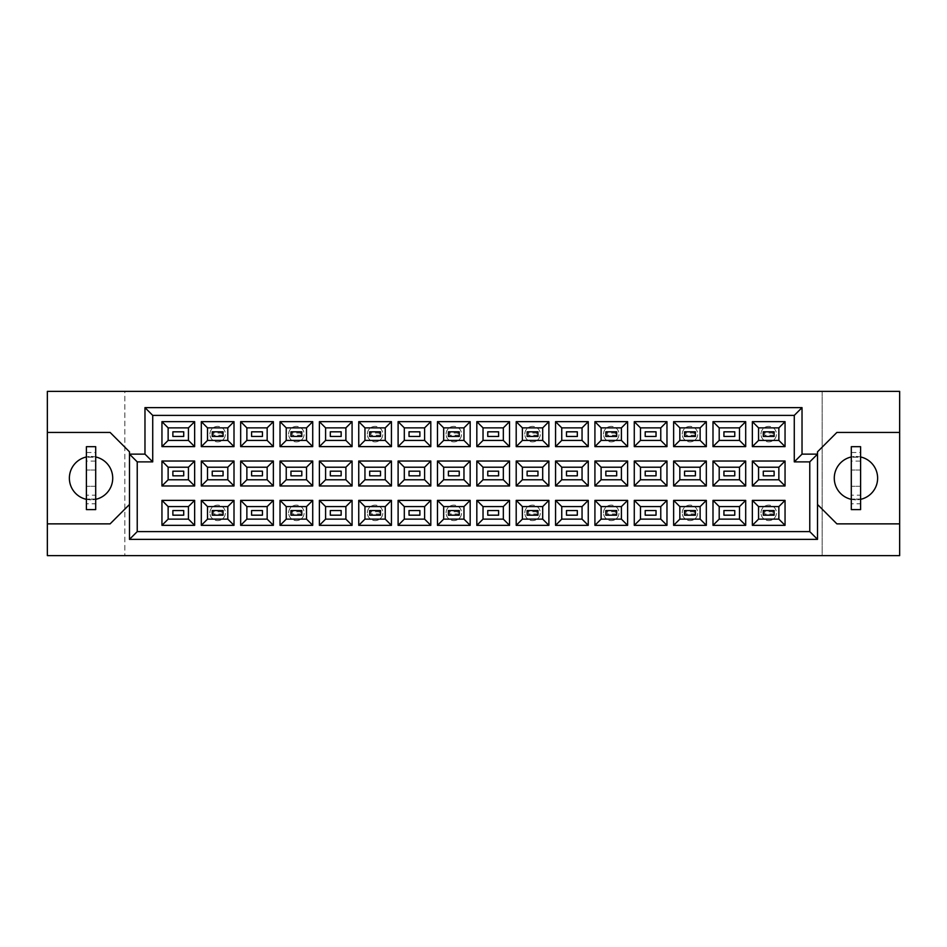 <?xml version="1.0" encoding="UTF-8"?>
<svg xmlns="http://www.w3.org/2000/svg" width="947" height="947" viewBox="0 0 947 947"><rect width="100%" height="100%" fill="white"/><g stroke="black" fill="none" stroke-linecap="round" stroke-linejoin="round"><path stroke-width="0.71" stroke-dasharray="4.74 3.55" d="M851.306 499.341A21.698 21.698 0 0 0 877.644 478.152A21.698 21.698 0 0 0 851.306 456.963M860.598 456.963A21.698 21.698 0 0 0 834.26 478.152A21.698 21.698 0 0 0 860.598 499.341M86.402 499.341A21.698 21.698 0 0 0 112.74 478.152A21.698 21.698 0 0 0 86.402 456.963M95.694 456.963A21.698 21.698 0 0 0 69.356 478.152A21.698 21.698 0 0 0 95.694 499.341M772.894 511.771L774.125 510.54L763.282 510.54L774.125 510.54L774.125 515.18L763.282 515.18L774.125 515.18L774.125 510.54L763.282 510.54L763.282 515.18L763.282 510.54L763.282 515.18L774.125 515.18L774.125 510.54L774.125 515.18L772.894 513.949L764.525 513.949L764.525 511.771L772.894 511.771L772.894 513.949M763.282 475.82L774.125 475.82L774.125 471.18L763.282 471.18L763.282 475.82M772.894 433.051L774.125 431.82L763.282 431.82L774.125 431.82L774.125 436.46L763.282 436.46L774.125 436.46L774.125 431.82L763.282 431.82L763.282 436.46L763.282 431.82L763.282 436.46L774.125 436.46L774.125 431.82L774.125 436.46L772.894 435.229L764.525 435.229L764.525 433.051L772.894 433.051L772.894 435.229M723.922 515.18L734.765 515.18L734.765 510.54L723.922 510.54L723.922 515.18M723.922 475.82L734.765 475.82L734.765 471.18L723.922 471.18L723.922 475.82M723.922 436.46L734.765 436.46L734.765 431.82L723.922 431.82L723.922 436.46M694.163 511.771L695.406 510.54L684.563 510.54L695.406 510.54L695.406 515.18L684.563 515.18L695.406 515.18L695.406 510.54L684.563 510.54L684.563 515.18L684.563 510.54L684.563 515.18L695.406 515.18L695.406 510.54L695.406 515.18L694.163 513.949L685.806 513.949L685.806 511.771L694.163 511.771L694.163 513.949M684.563 475.82L695.406 475.82L695.406 471.18L684.563 471.18L684.563 475.82M694.163 433.051L695.406 431.82L684.563 431.82L695.406 431.82L695.406 436.46L684.563 436.46L695.406 436.46L695.406 431.82L684.563 431.82L684.563 436.46L684.563 431.82L684.563 436.46L695.406 436.46L695.406 431.82L695.406 436.46L694.163 435.229L685.806 435.229L685.806 433.051L694.163 433.051L694.163 435.229M645.203 515.18L656.046 515.18L656.046 510.54L645.203 510.54L645.203 515.18M645.203 475.82L656.046 475.82L656.046 471.18L645.203 471.18L645.203 475.82M645.203 436.46L656.046 436.46L656.046 431.82L645.203 431.82L645.203 436.46M615.443 511.771L616.686 510.54L605.843 510.54L616.686 510.54L616.686 515.18L605.843 515.18L616.686 515.18L616.686 510.54L605.843 510.54L605.843 515.18L605.843 510.54L605.843 515.18L616.686 515.18L616.686 510.54L616.686 515.18L615.443 513.949L607.074 513.949L607.074 511.771L615.443 511.771L615.443 513.949M605.843 475.82L616.686 475.82L616.686 471.18L605.843 471.18L605.843 475.82M615.443 433.051L616.686 431.82L605.843 431.82L616.686 431.82L616.686 436.46L605.843 436.46L616.686 436.46L616.686 431.82L605.843 431.82L605.843 436.46L605.843 431.82L605.843 436.46L616.686 436.46L616.686 431.82L616.686 436.46L615.443 435.229L607.074 435.229L607.074 433.051L615.443 433.051L615.443 435.229M566.484 515.18L577.327 515.18L577.327 510.54L566.484 510.54L566.484 515.18M566.484 475.82L577.327 475.82L577.327 471.18L566.484 471.18L566.484 475.82M566.484 436.46L577.327 436.46L577.327 431.82L566.484 431.82L566.484 436.46M536.724 511.771L537.967 510.54L527.112 510.54L537.967 510.54L537.967 515.18L527.112 515.18L537.967 515.18L537.967 510.54L527.112 510.54L527.112 515.18L527.112 510.54L527.112 515.18L537.967 515.18L537.967 510.54L537.967 515.18L536.724 513.949L528.355 513.949L528.355 511.771L536.724 511.771L536.724 513.949M527.112 475.82L537.967 475.82L537.967 471.18L527.112 471.18L527.112 475.82M536.724 433.051L537.967 431.82L527.112 431.82L537.967 431.82L537.967 436.46L527.112 436.46L537.967 436.46L537.967 431.82L527.112 431.82L527.112 436.46L527.112 431.82L527.112 436.46L537.967 436.46L537.967 431.82L537.967 436.46L536.724 435.229L528.355 435.229L528.355 433.051L536.724 433.051L536.724 435.229M487.752 515.18L498.607 515.18L498.607 510.54L487.752 510.54L487.752 515.18M487.752 475.82L498.607 475.82L498.607 471.18L487.752 471.18L487.752 475.82M487.752 436.46L498.607 436.46L498.607 431.82L487.752 431.82L487.752 436.46M458.005 511.771L459.248 510.54L448.393 510.54L459.248 510.54L459.248 515.18L448.393 515.18L459.248 515.18L459.248 510.54L448.393 510.54L448.393 515.18L448.393 510.54L448.393 515.18L459.248 515.18L459.248 510.54L459.248 515.18L458.005 513.949L449.636 513.949L449.636 511.771L458.005 511.771L458.005 513.949M448.393 475.82L459.248 475.82L459.248 471.18L448.393 471.18L448.393 475.82M458.005 433.051L459.248 431.82L448.393 431.82L459.248 431.82L459.248 436.46L448.393 436.46L459.248 436.46L459.248 431.82L448.393 431.82L448.393 436.46L448.393 431.82L448.393 436.46L459.248 436.46L459.248 431.82L459.248 436.46L458.005 435.229L449.636 435.229L449.636 433.051L458.005 433.051L458.005 435.229M409.033 515.18L419.888 515.18L419.888 510.54L409.033 510.54L409.033 515.18M409.033 475.82L419.888 475.82L419.888 471.18L409.033 471.18L409.033 475.82M409.033 436.46L419.888 436.46L419.888 431.82L409.033 431.82L409.033 436.46M379.285 511.771L380.516 510.54L369.673 510.54L380.516 510.54L380.516 515.18L369.673 515.18L380.516 515.18L380.516 510.54L369.673 510.54L369.673 515.18L369.673 510.54L369.673 515.18L380.516 515.18L380.516 510.54L380.516 515.18L379.285 513.949L370.916 513.949L370.916 511.771L379.285 511.771L379.285 513.949M369.673 475.82L380.516 475.82L380.516 471.18L369.673 471.18L369.673 475.82M379.285 433.051L380.516 431.82L369.673 431.82L380.516 431.82L380.516 436.46L369.673 436.46L380.516 436.46L380.516 431.82L369.673 431.82L369.673 436.46L369.673 431.82L369.673 436.46L380.516 436.46L380.516 431.82L380.516 436.46L379.285 435.229L370.916 435.229L370.916 433.051L379.285 433.051L379.285 435.229M330.314 515.18L341.157 515.18L341.157 510.54L330.314 510.54L330.314 515.18M330.314 475.82L341.157 475.82L341.157 471.18L330.314 471.18L330.314 475.82M330.314 436.46L341.157 436.46L341.157 431.82L330.314 431.82L330.314 436.46M300.566 511.771L301.797 510.54L290.954 510.54L301.797 510.54L301.797 515.18L290.954 515.18L301.797 515.18L301.797 510.54L290.954 510.54L290.954 515.18L290.954 510.54L290.954 515.18L301.797 515.18L301.797 510.54L301.797 515.18L300.566 513.949L292.197 513.949L292.197 511.771L300.566 511.771L300.566 513.949M290.954 475.82L301.797 475.82L301.797 471.18L290.954 471.18L290.954 475.82M300.566 433.051L301.797 431.82L290.954 431.82L301.797 431.82L301.797 436.46L290.954 436.46L301.797 436.46L301.797 431.82L290.954 431.82L290.954 436.46L290.954 431.82L290.954 436.46L301.797 436.46L301.797 431.82L301.797 436.46L300.566 435.229L292.197 435.229L292.197 433.051L300.566 433.051L300.566 435.229M251.594 515.18L262.437 515.18L262.437 510.54L251.594 510.54L251.594 515.18M251.594 475.82L262.437 475.82L262.437 471.18L251.594 471.18L251.594 475.82M251.594 436.46L262.437 436.46L262.437 431.82L251.594 431.82L251.594 436.46M221.835 511.771L223.078 510.54L212.235 510.54L223.078 510.54L223.078 515.18L212.235 515.18L223.078 515.18L223.078 510.54L212.235 510.54L212.235 515.18L212.235 510.54L212.235 515.18L223.078 515.18L223.078 510.54L223.078 515.18L221.835 513.949L213.466 513.949L213.466 511.771L221.835 511.771L221.835 513.949M212.235 475.82L223.078 475.82L223.078 471.18L212.235 471.18L212.235 475.82M221.835 433.051L223.078 431.82L212.235 431.82L223.078 431.82L223.078 436.46L212.235 436.46L223.078 436.46L223.078 431.82L212.235 431.82L212.235 436.46L212.235 431.82L212.235 436.46L223.078 436.46L223.078 431.82L223.078 436.46L221.835 435.229L213.466 435.229L213.466 433.051L221.835 433.051L221.835 435.229M172.875 515.18L183.718 515.18L183.718 510.54L172.875 510.54L172.875 515.18M172.875 475.82L183.718 475.82L183.718 471.18L172.875 471.18L172.875 475.82M172.875 436.46L183.718 436.46L183.718 431.82L172.875 431.82L172.875 436.46M822.174 391.371L822.174 555.629L899.65 555.629L899.65 391.371L822.174 391.371L822.174 555.629L124.826 555.629L124.826 391.371L822.174 391.371M47.35 523.869L110.112 523.869L129.479 504.491L129.479 539.364L817.521 539.364L817.521 504.491L836.888 523.869L899.65 523.869M47.35 555.629L124.826 555.629L124.826 391.371L47.35 391.371L47.35 555.629M129.479 454.134L144.974 454.134L144.974 407.636L802.026 407.636L802.026 454.134L817.521 454.134M899.65 432.436L836.888 432.436L817.521 451.802L817.521 504.491M129.479 504.491L129.479 451.802L110.112 432.436L47.35 432.436M168.14 427.866L168.14 440.414L188.441 440.414L188.441 427.866L168.14 427.866M168.14 467.226L168.14 479.774L188.441 479.774L188.441 467.226L168.14 467.226M168.14 506.586L168.14 519.134L188.441 519.134L188.441 506.586L168.14 506.586M207.5 427.866L207.5 440.414L227.801 440.414L227.801 427.866L207.5 427.866M207.5 467.226L207.5 479.774L227.801 479.774L227.801 467.226L207.5 467.226M207.5 506.586L207.5 519.134L227.801 519.134L227.801 506.586L207.5 506.586M246.871 427.866L246.871 440.414L267.161 440.414L267.161 427.866L246.871 427.866M246.871 467.226L246.871 479.774L267.161 479.774L267.161 467.226L246.871 467.226M246.871 506.586L246.871 519.134L267.161 519.134L267.161 506.586L246.871 506.586M286.231 427.866L286.231 440.414L306.532 440.414L306.532 427.866L286.231 427.866M286.231 467.226L286.231 479.774L306.532 479.774L306.532 467.226L286.231 467.226M286.231 506.586L286.231 519.134L306.532 519.134L306.532 506.586L286.231 506.586M325.59 427.866L325.59 440.414L345.892 440.414L345.892 427.866L325.59 427.866M325.59 467.226L325.59 479.774L345.892 479.774L345.892 467.226L325.59 467.226M325.59 506.586L325.59 519.134L345.892 519.134L345.892 506.586L325.59 506.586M364.95 427.866L364.95 440.414L385.251 440.414L385.251 427.866L364.95 427.866M364.95 467.226L364.95 479.774L385.251 479.774L385.251 467.226L364.95 467.226M364.95 506.586L364.95 519.134L385.251 519.134L385.251 506.586L364.95 506.586M404.31 427.866L404.31 440.414L424.611 440.414L424.611 427.866L404.31 427.866M404.31 467.226L404.31 479.774L424.611 479.774L424.611 467.226L404.31 467.226M404.31 506.586L404.31 519.134L424.611 519.134L424.611 506.586L404.31 506.586M443.67 427.866L443.67 440.414L463.971 440.414L463.971 427.866L443.67 427.866M443.67 467.226L443.67 479.774L463.971 479.774L463.971 467.226L443.67 467.226M443.67 506.586L443.67 519.134L463.971 519.134L463.971 506.586L443.67 506.586M483.029 427.866L483.029 440.414L503.331 440.414L503.331 427.866L483.029 427.866M483.029 467.226L483.029 479.774L503.331 479.774L503.331 467.226L483.029 467.226M483.029 506.586L483.029 519.134L503.331 519.134L503.331 506.586L483.029 506.586M522.389 427.866L522.389 440.414L542.69 440.414L542.69 427.866L522.389 427.866M522.389 467.226L522.389 479.774L542.69 479.774L542.69 467.226L522.389 467.226M522.389 506.586L522.389 519.134L542.69 519.134L542.69 506.586L522.389 506.586M561.749 427.866L561.749 440.414L582.05 440.414L582.05 427.866L561.749 427.866M561.749 467.226L561.749 479.774L582.05 479.774L582.05 467.226L561.749 467.226M561.749 506.586L561.749 519.134L582.05 519.134L582.05 506.586L561.749 506.586M601.108 427.866L601.108 440.414L621.41 440.414L621.41 427.866L601.108 427.866M601.108 467.226L601.108 479.774L621.41 479.774L621.41 467.226L601.108 467.226M601.108 506.586L601.108 519.134L621.41 519.134L621.41 506.586L601.108 506.586M640.468 427.866L640.468 440.414L660.769 440.414L660.769 427.866L640.468 427.866M640.468 467.226L640.468 479.774L660.769 479.774L660.769 467.226L640.468 467.226M640.468 506.586L640.468 519.134L660.769 519.134L660.769 506.586L640.468 506.586M679.839 427.866L679.839 440.414L700.129 440.414L700.129 427.866L679.839 427.866M679.839 467.226L679.839 479.774L700.129 479.774L700.129 467.226L679.839 467.226M679.839 506.586L679.839 519.134L700.129 519.134L700.129 506.586L679.839 506.586M719.199 427.866L719.199 440.414L739.5 440.414L739.5 427.866L719.199 427.866M719.199 467.226L719.199 479.774L739.5 479.774L739.5 467.226L719.199 467.226M719.199 506.586L719.199 519.134L739.5 519.134L739.5 506.586L719.199 506.586M758.559 427.866L758.559 440.414L778.86 440.414L778.86 427.866L758.559 427.866M758.559 467.226L758.559 479.774L778.86 479.774L778.86 467.226L758.559 467.226M758.559 506.586L758.559 519.134L778.86 519.134L778.86 506.586L758.559 506.586M209.903 512.86A7.754 7.754 0 0 1 217.656 505.118A7.754 7.754 0 0 1 225.398 512.86A7.754 7.754 0 0 1 217.656 520.613A7.754 7.754 0 0 1 209.903 512.86A7.754 7.754 0 0 1 217.656 505.118A7.754 7.754 0 0 1 225.398 512.86A7.754 7.754 0 0 1 217.656 520.613A7.754 7.754 0 0 1 209.903 512.86M213.466 511.771L212.235 510.54L212.235 515.18L213.466 513.949M212.235 510.54L223.078 510.54M212.235 515.18L223.078 515.18M209.903 434.14A7.754 7.754 0 0 1 217.656 426.387A7.754 7.754 0 0 1 225.398 434.14A7.754 7.754 0 0 1 217.656 441.882A7.754 7.754 0 0 1 209.903 434.14A7.754 7.754 0 0 1 217.656 426.387A7.754 7.754 0 0 1 225.398 434.14A7.754 7.754 0 0 1 217.656 441.882A7.754 7.754 0 0 1 209.903 434.14M213.466 433.051L212.235 431.82L212.235 436.46L213.466 435.229M212.235 431.82L223.078 431.82M212.235 436.46L223.078 436.46M288.634 512.86A7.754 7.754 0 0 1 296.375 505.118A7.754 7.754 0 0 1 304.129 512.86A7.754 7.754 0 0 1 296.375 520.613A7.754 7.754 0 0 1 288.634 512.86A7.754 7.754 0 0 1 296.375 505.118A7.754 7.754 0 0 1 304.129 512.86A7.754 7.754 0 0 1 296.375 520.613A7.754 7.754 0 0 1 288.634 512.86M292.197 511.771L290.954 510.54L290.954 515.18L292.197 513.949M290.954 510.54L301.797 510.54M290.954 515.18L301.797 515.18M367.353 512.86A7.754 7.754 0 0 1 375.095 505.118A7.754 7.754 0 0 1 382.848 512.86A7.754 7.754 0 0 1 375.095 520.613A7.754 7.754 0 0 1 367.353 512.86A7.754 7.754 0 0 1 375.095 505.118A7.754 7.754 0 0 1 382.848 512.86A7.754 7.754 0 0 1 375.095 520.613A7.754 7.754 0 0 1 367.353 512.86M370.916 511.771L369.673 510.54L369.673 515.18L370.916 513.949M369.673 510.54L380.516 510.54M369.673 515.18L380.516 515.18M446.073 512.86A7.754 7.754 0 0 1 453.814 505.118A7.754 7.754 0 0 1 461.568 512.86A7.754 7.754 0 0 1 453.814 520.613A7.754 7.754 0 0 1 446.073 512.86A7.754 7.754 0 0 1 453.814 505.118A7.754 7.754 0 0 1 461.568 512.86A7.754 7.754 0 0 1 453.814 520.613A7.754 7.754 0 0 1 446.073 512.86M449.636 511.771L448.393 510.54L448.393 515.18L449.636 513.949M448.393 510.54L459.248 510.54M448.393 515.18L459.248 515.18M524.792 512.86A7.754 7.754 0 0 1 532.545 505.118A7.754 7.754 0 0 1 540.287 512.86A7.754 7.754 0 0 1 532.545 520.613A7.754 7.754 0 0 1 524.792 512.86A7.754 7.754 0 0 1 532.545 505.118A7.754 7.754 0 0 1 540.287 512.86A7.754 7.754 0 0 1 532.545 520.613A7.754 7.754 0 0 1 524.792 512.86M528.355 511.771L527.112 510.54L527.112 515.18L528.355 513.949M527.112 510.54L537.967 510.54M527.112 515.18L537.967 515.18M288.634 434.14A7.754 7.754 0 0 1 296.375 426.387A7.754 7.754 0 0 1 304.129 434.14A7.754 7.754 0 0 1 296.375 441.882A7.754 7.754 0 0 1 288.634 434.14A7.754 7.754 0 0 1 296.375 426.387A7.754 7.754 0 0 1 304.129 434.14A7.754 7.754 0 0 1 296.375 441.882A7.754 7.754 0 0 1 288.634 434.14M292.197 433.051L290.954 431.82L290.954 436.46L292.197 435.229M290.954 431.82L301.797 431.82M290.954 436.46L301.797 436.46M367.353 434.14A7.754 7.754 0 0 1 375.095 426.387A7.754 7.754 0 0 1 382.848 434.14A7.754 7.754 0 0 1 375.095 441.882A7.754 7.754 0 0 1 367.353 434.14A7.754 7.754 0 0 1 375.095 426.387A7.754 7.754 0 0 1 382.848 434.14A7.754 7.754 0 0 1 375.095 441.882A7.754 7.754 0 0 1 367.353 434.14M370.916 433.051L369.673 431.82L369.673 436.46L370.916 435.229M369.673 431.82L380.516 431.82M369.673 436.46L380.516 436.46M446.073 434.14A7.754 7.754 0 0 1 453.814 426.387A7.754 7.754 0 0 1 461.568 434.14A7.754 7.754 0 0 1 453.814 441.882A7.754 7.754 0 0 1 446.073 434.14A7.754 7.754 0 0 1 453.814 426.387A7.754 7.754 0 0 1 461.568 434.14A7.754 7.754 0 0 1 453.814 441.882A7.754 7.754 0 0 1 446.073 434.14M449.636 433.051L448.393 431.82L448.393 436.46L449.636 435.229M448.393 431.82L459.248 431.82M448.393 436.46L459.248 436.46M524.792 434.14A7.754 7.754 0 0 1 532.545 426.387A7.754 7.754 0 0 1 540.287 434.14A7.754 7.754 0 0 1 532.545 441.882A7.754 7.754 0 0 1 524.792 434.14A7.754 7.754 0 0 1 532.545 426.387A7.754 7.754 0 0 1 540.287 434.14A7.754 7.754 0 0 1 532.545 441.882A7.754 7.754 0 0 1 524.792 434.14M528.355 433.051L527.112 431.82L527.112 436.46L528.355 435.229M527.112 431.82L537.967 431.82M527.112 436.46L537.967 436.46M86.402 452.5L95.694 452.5L95.694 457.223L86.402 457.223L95.694 457.223L95.694 446.688L86.402 446.688L86.402 509.604L95.694 509.604L95.694 499.069L86.402 499.069L95.694 499.069L95.694 503.792L86.402 503.792M95.694 452.5L95.694 495.198L86.402 495.198M95.694 495.198L95.694 503.792M95.694 486.285L86.402 486.285L95.694 486.285M95.694 470.008L86.402 470.008L95.694 470.008M95.694 461.106L86.402 461.106M851.306 452.5L860.598 452.5L860.598 457.223L851.306 457.223L860.598 457.223L860.598 446.688L851.306 446.688L851.306 509.604L860.598 509.604L860.598 499.069L851.306 499.069L860.598 499.069L860.598 503.792L851.306 503.792M860.598 452.5L860.598 495.198L851.306 495.198M860.598 495.198L860.598 503.792M860.598 486.285L851.306 486.285L860.598 486.285M860.598 470.008L851.306 470.008L860.598 470.008M860.598 461.106L851.306 461.106M603.511 512.86A7.754 7.754 0 0 1 611.265 505.118A7.754 7.754 0 0 1 619.007 512.86A7.754 7.754 0 0 1 611.265 520.613A7.754 7.754 0 0 1 603.511 512.86A7.754 7.754 0 0 1 611.265 505.118A7.754 7.754 0 0 1 619.007 512.86A7.754 7.754 0 0 1 611.265 520.613A7.754 7.754 0 0 1 603.511 512.86M607.074 511.771L605.843 510.54L605.843 515.18L607.074 513.949M605.843 510.54L616.686 510.54M605.843 515.18L616.686 515.18M682.231 512.86A7.754 7.754 0 0 1 689.984 505.118A7.754 7.754 0 0 1 697.738 512.86A7.754 7.754 0 0 1 689.984 520.613A7.754 7.754 0 0 1 682.231 512.86A7.754 7.754 0 0 1 689.984 505.118A7.754 7.754 0 0 1 697.738 512.86A7.754 7.754 0 0 1 689.984 520.613A7.754 7.754 0 0 1 682.231 512.86M685.806 511.771L684.563 510.54L684.563 515.18L685.806 513.949M684.563 510.54L695.406 510.54M684.563 515.18L695.406 515.18M760.962 512.86A7.754 7.754 0 0 1 768.704 505.118A7.754 7.754 0 0 1 776.457 512.86A7.754 7.754 0 0 1 768.704 520.613A7.754 7.754 0 0 1 760.962 512.86A7.754 7.754 0 0 1 768.704 505.118A7.754 7.754 0 0 1 776.457 512.86A7.754 7.754 0 0 1 768.704 520.613A7.754 7.754 0 0 1 760.962 512.86M764.525 511.771L763.282 510.54L763.282 515.18L764.525 513.949M763.282 510.54L774.125 510.54M763.282 515.18L774.125 515.18M603.511 434.14A7.754 7.754 0 0 1 611.265 426.387A7.754 7.754 0 0 1 619.007 434.14A7.754 7.754 0 0 1 611.265 441.882A7.754 7.754 0 0 1 603.511 434.14A7.754 7.754 0 0 1 611.265 426.387A7.754 7.754 0 0 1 619.007 434.14A7.754 7.754 0 0 1 611.265 441.882A7.754 7.754 0 0 1 603.511 434.14M607.074 433.051L605.843 431.82L605.843 436.46L607.074 435.229M605.843 431.82L616.686 431.82M605.843 436.46L616.686 436.46M682.231 434.14A7.754 7.754 0 0 1 689.984 426.387A7.754 7.754 0 0 1 697.738 434.14A7.754 7.754 0 0 1 689.984 441.882A7.754 7.754 0 0 1 682.231 434.14A7.754 7.754 0 0 1 689.984 426.387A7.754 7.754 0 0 1 697.738 434.14A7.754 7.754 0 0 1 689.984 441.882A7.754 7.754 0 0 1 682.231 434.14M685.806 433.051L684.563 431.82L684.563 436.46L685.806 435.229M684.563 431.82L695.406 431.82M684.563 436.46L695.406 436.46M760.962 434.14A7.754 7.754 0 0 1 768.704 426.387A7.754 7.754 0 0 1 776.457 434.14A7.754 7.754 0 0 1 768.704 441.882A7.754 7.754 0 0 1 760.962 434.14A7.754 7.754 0 0 1 768.704 426.387A7.754 7.754 0 0 1 776.457 434.14A7.754 7.754 0 0 1 768.704 441.882A7.754 7.754 0 0 1 760.962 434.14M764.525 433.051L763.282 431.82L763.282 436.46L764.525 435.229M763.282 431.82L774.125 431.82M763.282 436.46L774.125 436.46"/><path stroke-width="1.42" d="M851.306 456.963A21.698 21.698 0 0 0 851.306 499.341M86.402 456.963A21.698 21.698 0 0 0 86.402 499.341M774.125 515.18L763.282 515.18L763.282 510.54L774.125 510.54L774.125 515.18L763.282 515.18L763.282 510.54L774.125 510.54L774.125 515.18M774.125 475.82L763.282 475.82L763.282 471.18L774.125 471.18L774.125 475.82M774.125 436.46L763.282 436.46L763.282 431.82L774.125 431.82L774.125 436.46L763.282 436.46L763.282 431.82L774.125 431.82L774.125 436.46M734.765 515.18L723.922 515.18L723.922 510.54L734.765 510.54L734.765 515.18M734.765 475.82L723.922 475.82L723.922 471.18L734.765 471.18L734.765 475.82M734.765 436.46L723.922 436.46L723.922 431.82L734.765 431.82L734.765 436.46M695.406 515.18L684.563 515.18L684.563 510.54L695.406 510.54L695.406 515.18L684.563 515.18L684.563 510.54L695.406 510.54L695.406 515.18M695.406 475.82L684.563 475.82L684.563 471.18L695.406 471.18L695.406 475.82M695.406 436.46L684.563 436.46L684.563 431.82L695.406 431.82L695.406 436.46L684.563 436.46L684.563 431.82L695.406 431.82L695.406 436.46M656.046 515.18L645.203 515.18L645.203 510.54L656.046 510.54L656.046 515.18M656.046 475.82L645.203 475.82L645.203 471.18L656.046 471.18L656.046 475.82M656.046 436.46L645.203 436.46L645.203 431.82L656.046 431.82L656.046 436.46M616.686 515.18L605.843 515.18L605.843 510.54L616.686 510.54L616.686 515.18L605.843 515.18L605.843 510.54L616.686 510.54L616.686 515.18M616.686 475.82L605.843 475.82L605.843 471.18L616.686 471.18L616.686 475.82M616.686 436.46L605.843 436.46L605.843 431.82L616.686 431.82L616.686 436.46L605.843 436.46L605.843 431.82L616.686 431.82L616.686 436.46M577.327 515.18L566.484 515.18L566.484 510.54L577.327 510.54L577.327 515.18M577.327 475.82L566.484 475.82L566.484 471.18L577.327 471.18L577.327 475.82M577.327 436.46L566.484 436.46L566.484 431.82L577.327 431.82L577.327 436.46M537.967 515.18L527.112 515.18L527.112 510.54L537.967 510.54L537.967 515.18L527.112 515.18L527.112 510.54L537.967 510.54L537.967 515.18M537.967 475.82L527.112 475.82L527.112 471.18L537.967 471.18L537.967 475.82M537.967 436.46L527.112 436.46L527.112 431.82L537.967 431.82L537.967 436.46L527.112 436.46L527.112 431.82L537.967 431.82L537.967 436.46M498.607 515.18L487.752 515.18L487.752 510.54L498.607 510.54L498.607 515.18M498.607 475.82L487.752 475.82L487.752 471.18L498.607 471.18L498.607 475.82M498.607 436.46L487.752 436.46L487.752 431.82L498.607 431.82L498.607 436.46M459.248 515.18L448.393 515.18L448.393 510.54L459.248 510.54L459.248 515.18L448.393 515.18L448.393 510.54L459.248 510.54L459.248 515.18M459.248 475.82L448.393 475.82L448.393 471.18L459.248 471.18L459.248 475.82M459.248 436.46L448.393 436.46L448.393 431.82L459.248 431.82L459.248 436.46L448.393 436.46L448.393 431.82L459.248 431.82L459.248 436.46M419.888 515.18L409.033 515.18L409.033 510.54L419.888 510.54L419.888 515.18M419.888 475.82L409.033 475.82L409.033 471.18L419.888 471.18L419.888 475.82M419.888 436.46L409.033 436.46L409.033 431.82L419.888 431.82L419.888 436.46M380.516 515.18L369.673 515.18L369.673 510.54L380.516 510.54L380.516 515.18L369.673 515.18L369.673 510.54L380.516 510.54L380.516 515.18M380.516 475.82L369.673 475.82L369.673 471.18L380.516 471.18L380.516 475.82M380.516 436.46L369.673 436.46L369.673 431.82L380.516 431.82L380.516 436.46L369.673 436.46L369.673 431.82L380.516 431.82L380.516 436.46M341.157 515.18L330.314 515.18L330.314 510.54L341.157 510.54L341.157 515.18M341.157 475.82L330.314 475.82L330.314 471.18L341.157 471.18L341.157 475.82M341.157 436.46L330.314 436.46L330.314 431.82L341.157 431.82L341.157 436.46M301.797 515.18L290.954 515.18L290.954 510.54L301.797 510.54L301.797 515.18L290.954 515.18L290.954 510.54L301.797 510.54L301.797 515.18M301.797 475.82L290.954 475.82L290.954 471.18L301.797 471.18L301.797 475.82M301.797 436.46L290.954 436.46L290.954 431.82L301.797 431.82L301.797 436.46L290.954 436.46L290.954 431.82L301.797 431.82L301.797 436.46M262.437 515.18L251.594 515.18L251.594 510.54L262.437 510.54L262.437 515.18M262.437 475.82L251.594 475.82L251.594 471.18L262.437 471.18L262.437 475.82M262.437 436.46L251.594 436.46L251.594 431.82L262.437 431.82L262.437 436.46M223.078 515.18L212.235 515.18L212.235 510.54L223.078 510.54L223.078 515.18L212.235 515.18L212.235 510.54L223.078 510.54L223.078 515.18M223.078 475.82L212.235 475.82L212.235 471.18L223.078 471.18L223.078 475.82M223.078 436.46L212.235 436.46L212.235 431.82L223.078 431.82L223.078 436.46L212.235 436.46L212.235 431.82L223.078 431.82L223.078 436.46M183.718 515.18L172.875 515.18L172.875 510.54L183.718 510.54L183.718 515.18M183.718 475.82L172.875 475.82L172.875 471.18L183.718 471.18L183.718 475.82M183.718 436.46L172.875 436.46L172.875 431.82L183.718 431.82L183.718 436.46M817.521 504.491L836.888 523.869L899.65 523.869L899.65 391.371L47.35 391.371L47.35 523.869L110.112 523.869L129.479 504.491M47.35 523.869L47.35 555.629L899.65 555.629L899.65 523.869M899.65 432.436L836.888 432.436L817.521 451.802L817.521 539.364L129.479 539.364L129.479 451.802L110.112 432.436L47.35 432.436M137.232 461.876L129.479 454.134L144.974 454.134L144.974 407.636L802.026 407.636L802.026 454.134L817.521 454.134L809.768 461.876L794.273 461.876L794.273 415.39L152.727 415.39L152.727 461.876L137.232 461.876L137.232 531.61L809.768 531.61L809.768 461.876M785.051 525.336L752.356 525.336L752.356 500.383L785.051 500.383L785.051 525.336L778.86 519.134L778.86 506.586L758.559 506.586L758.559 519.134L778.86 519.134M785.051 485.977L752.356 485.977L752.356 461.023L785.051 461.023L785.051 485.977L778.86 479.774L778.86 467.226L758.559 467.226L758.559 479.774L778.86 479.774M785.051 446.617L752.356 446.617L752.356 421.664L785.051 421.664L785.051 446.617L778.86 440.414L778.86 427.866L758.559 427.866L758.559 440.414L778.86 440.414M745.691 525.336L712.996 525.336L712.996 500.383L745.691 500.383L745.691 525.336L739.5 519.134L739.5 506.586L719.199 506.586L719.199 519.134L739.5 519.134M745.691 485.977L712.996 485.977L712.996 461.023L745.691 461.023L745.691 485.977L739.5 479.774L739.5 467.226L719.199 467.226L719.199 479.774L739.5 479.774M745.691 446.617L712.996 446.617L712.996 421.664L745.691 421.664L745.691 446.617L739.5 440.414L739.5 427.866L719.199 427.866L719.199 440.414L739.5 440.414M706.332 525.336L673.637 525.336L673.637 500.383L706.332 500.383L706.332 525.336L700.129 519.134L700.129 506.586L679.839 506.586L679.839 519.134L700.129 519.134M706.332 485.977L673.637 485.977L673.637 461.023L706.332 461.023L706.332 485.977L700.129 479.774L700.129 467.226L679.839 467.226L679.839 479.774L700.129 479.774M706.332 446.617L673.637 446.617L673.637 421.664L706.332 421.664L706.332 446.617L700.129 440.414L700.129 427.866L679.839 427.866L679.839 440.414L700.129 440.414M666.972 525.336L634.277 525.336L634.277 500.383L666.972 500.383L666.972 525.336L660.769 519.134L660.769 506.586L640.468 506.586L640.468 519.134L660.769 519.134M666.972 485.977L634.277 485.977L634.277 461.023L666.972 461.023L666.972 485.977L660.769 479.774L660.769 467.226L640.468 467.226L640.468 479.774L660.769 479.774M666.972 446.617L634.277 446.617L634.277 421.664L666.972 421.664L666.972 446.617L660.769 440.414L660.769 427.866L640.468 427.866L640.468 440.414L660.769 440.414M627.612 525.336L594.917 525.336L594.917 500.383L627.612 500.383L627.612 525.336L621.41 519.134L621.41 506.586L601.108 506.586L601.108 519.134L621.41 519.134M627.612 485.977L594.917 485.977L594.917 461.023L627.612 461.023L627.612 485.977L621.41 479.774L621.41 467.226L601.108 467.226L601.108 479.774L621.41 479.774M627.612 446.617L594.917 446.617L594.917 421.664L627.612 421.664L627.612 446.617L621.41 440.414L621.41 427.866L601.108 427.866L601.108 440.414L621.41 440.414M588.253 525.336L555.558 525.336L555.558 500.383L588.253 500.383L588.253 525.336L582.05 519.134L582.05 506.586L561.749 506.586L561.749 519.134L582.05 519.134M588.253 485.977L555.558 485.977L555.558 461.023L588.253 461.023L588.253 485.977L582.05 479.774L582.05 467.226L561.749 467.226L561.749 479.774L582.05 479.774M588.253 446.617L555.558 446.617L555.558 421.664L588.253 421.664L588.253 446.617L582.05 440.414L582.05 427.866L561.749 427.866L561.749 440.414L582.05 440.414M548.893 525.336L516.198 525.336L516.198 500.383L548.893 500.383L548.893 525.336L542.69 519.134L542.69 506.586L522.389 506.586L522.389 519.134L542.69 519.134M548.893 485.977L516.198 485.977L516.198 461.023L548.893 461.023L548.893 485.977L542.69 479.774L542.69 467.226L522.389 467.226L522.389 479.774L542.69 479.774M548.893 446.617L516.198 446.617L516.198 421.664L548.893 421.664L548.893 446.617L542.69 440.414L542.69 427.866L522.389 427.866L522.389 440.414L542.69 440.414M509.533 525.336L476.826 525.336L476.826 500.383L509.533 500.383L509.533 525.336L503.331 519.134L503.331 506.586L483.029 506.586L483.029 519.134L503.331 519.134M509.533 485.977L476.826 485.977L476.826 461.023L509.533 461.023L509.533 485.977L503.331 479.774L503.331 467.226L483.029 467.226L483.029 479.774L503.331 479.774M509.533 446.617L476.826 446.617L476.826 421.664L509.533 421.664L509.533 446.617L503.331 440.414L503.331 427.866L483.029 427.866L483.029 440.414L503.331 440.414M470.174 525.336L437.467 525.336L437.467 500.383L470.174 500.383L470.174 525.336L463.971 519.134L463.971 506.586L443.67 506.586L443.67 519.134L463.971 519.134M470.174 485.977L437.467 485.977L437.467 461.023L470.174 461.023L470.174 485.977L463.971 479.774L463.971 467.226L443.67 467.226L443.67 479.774L463.971 479.774M470.174 446.617L437.467 446.617L437.467 421.664L470.174 421.664L470.174 446.617L463.971 440.414L463.971 427.866L443.67 427.866L443.67 440.414L463.971 440.414M430.802 525.336L398.107 525.336L398.107 500.383L430.802 500.383L430.802 525.336L424.611 519.134L424.611 506.586L404.31 506.586L404.31 519.134L424.611 519.134M430.802 485.977L398.107 485.977L398.107 461.023L430.802 461.023L430.802 485.977L424.611 479.774L424.611 467.226L404.31 467.226L404.31 479.774L424.611 479.774M430.802 446.617L398.107 446.617L398.107 421.664L430.802 421.664L430.802 446.617L424.611 440.414L424.611 427.866L404.31 427.866L404.31 440.414L424.611 440.414M391.442 525.336L358.747 525.336L358.747 500.383L391.442 500.383L391.442 525.336L385.251 519.134L385.251 506.586L364.95 506.586L364.95 519.134L385.251 519.134M391.442 485.977L358.747 485.977L358.747 461.023L391.442 461.023L391.442 485.977L385.251 479.774L385.251 467.226L364.95 467.226L364.95 479.774L385.251 479.774M391.442 446.617L358.747 446.617L358.747 421.664L391.442 421.664L391.442 446.617L385.251 440.414L385.251 427.866L364.95 427.866L364.95 440.414L385.251 440.414M352.083 525.336L319.388 525.336L319.388 500.383L352.083 500.383L352.083 525.336L345.892 519.134L345.892 506.586L325.59 506.586L325.59 519.134L345.892 519.134M352.083 485.977L319.388 485.977L319.388 461.023L352.083 461.023L352.083 485.977L345.892 479.774L345.892 467.226L325.59 467.226L325.59 479.774L345.892 479.774M352.083 446.617L319.388 446.617L319.388 421.664L352.083 421.664L352.083 446.617L345.892 440.414L345.892 427.866L325.59 427.866L325.59 440.414L345.892 440.414M312.723 525.336L280.028 525.336L280.028 500.383L312.723 500.383L312.723 525.336L306.532 519.134L306.532 506.586L286.231 506.586L286.231 519.134L306.532 519.134M312.723 485.977L280.028 485.977L280.028 461.023L312.723 461.023L312.723 485.977L306.532 479.774L306.532 467.226L286.231 467.226L286.231 479.774L306.532 479.774M312.723 446.617L280.028 446.617L280.028 421.664L312.723 421.664L312.723 446.617L306.532 440.414L306.532 427.866L286.231 427.866L286.231 440.414L306.532 440.414M273.363 525.336L240.668 525.336L240.668 500.383L273.363 500.383L273.363 525.336L267.161 519.134L267.161 506.586L246.871 506.586L246.871 519.134L267.161 519.134M273.363 485.977L240.668 485.977L240.668 461.023L273.363 461.023L273.363 485.977L267.161 479.774L267.161 467.226L246.871 467.226L246.871 479.774L267.161 479.774M273.363 446.617L240.668 446.617L240.668 421.664L273.363 421.664L273.363 446.617L267.161 440.414L267.161 427.866L246.871 427.866L246.871 440.414L267.161 440.414M234.004 525.336L201.309 525.336L201.309 500.383L234.004 500.383L234.004 525.336L227.801 519.134L227.801 506.586L207.5 506.586L207.5 519.134L227.801 519.134M234.004 485.977L201.309 485.977L201.309 461.023L234.004 461.023L234.004 485.977L227.801 479.774L227.801 467.226L207.5 467.226L207.5 479.774L227.801 479.774M234.004 446.617L201.309 446.617L201.309 421.664L234.004 421.664L234.004 446.617L227.801 440.414L227.801 427.866L207.5 427.866L207.5 440.414L227.801 440.414M194.644 525.336L161.949 525.336L161.949 500.383L194.644 500.383L194.644 525.336L188.441 519.134L188.441 506.586L168.14 506.586L168.14 519.134L188.441 519.134M194.644 485.977L161.949 485.977L161.949 461.023L194.644 461.023L194.644 485.977L188.441 479.774L188.441 467.226L168.14 467.226L168.14 479.774L188.441 479.774M194.644 446.617L161.949 446.617L161.949 421.664L194.644 421.664L194.644 446.617L188.441 440.414L188.441 427.866L168.14 427.866L168.14 440.414L188.441 440.414M95.694 499.341A21.698 21.698 0 0 0 95.694 456.963M860.598 499.341A21.698 21.698 0 0 0 860.598 456.963M188.441 427.866L194.644 421.664M168.14 427.866L161.949 421.664M161.949 446.617L168.14 440.414M188.441 467.226L194.644 461.023M168.14 467.226L161.949 461.023M161.949 485.977L168.14 479.774M188.441 506.586L194.644 500.383M168.14 506.586L161.949 500.383M161.949 525.336L168.14 519.134M227.801 427.866L234.004 421.664M207.5 427.866L201.309 421.664M201.309 446.617L207.5 440.414M227.801 467.226L234.004 461.023M207.5 467.226L201.309 461.023M201.309 485.977L207.5 479.774M227.801 506.586L234.004 500.383M207.5 506.586L201.309 500.383M201.309 525.336L207.5 519.134M267.161 427.866L273.363 421.664M246.871 427.866L240.668 421.664M240.668 446.617L246.871 440.414M267.161 467.226L273.363 461.023M246.871 467.226L240.668 461.023M240.668 485.977L246.871 479.774M267.161 506.586L273.363 500.383M246.871 506.586L240.668 500.383M240.668 525.336L246.871 519.134M306.532 427.866L312.723 421.664M286.231 427.866L280.028 421.664M280.028 446.617L286.231 440.414M306.532 467.226L312.723 461.023M286.231 467.226L280.028 461.023M280.028 485.977L286.231 479.774M306.532 506.586L312.723 500.383M286.231 506.586L280.028 500.383M280.028 525.336L286.231 519.134M345.892 427.866L352.083 421.664M325.59 427.866L319.388 421.664M319.388 446.617L325.59 440.414M345.892 467.226L352.083 461.023M325.59 467.226L319.388 461.023M319.388 485.977L325.59 479.774M345.892 506.586L352.083 500.383M325.59 506.586L319.388 500.383M319.388 525.336L325.59 519.134M385.251 427.866L391.442 421.664M364.95 427.866L358.747 421.664M358.747 446.617L364.95 440.414M385.251 467.226L391.442 461.023M364.95 467.226L358.747 461.023M358.747 485.977L364.95 479.774M385.251 506.586L391.442 500.383M364.95 506.586L358.747 500.383M358.747 525.336L364.95 519.134M424.611 427.866L430.802 421.664M404.31 427.866L398.107 421.664M398.107 446.617L404.31 440.414M424.611 467.226L430.802 461.023M404.31 467.226L398.107 461.023M398.107 485.977L404.31 479.774M424.611 506.586L430.802 500.383M404.31 506.586L398.107 500.383M398.107 525.336L404.31 519.134M463.971 427.866L470.174 421.664M443.67 427.866L437.467 421.664M437.467 446.617L443.67 440.414M463.971 467.226L470.174 461.023M443.67 467.226L437.467 461.023M437.467 485.977L443.67 479.774M463.971 506.586L470.174 500.383M443.67 506.586L437.467 500.383M437.467 525.336L443.67 519.134M503.331 427.866L509.533 421.664M483.029 427.866L476.826 421.664M476.826 446.617L483.029 440.414M503.331 467.226L509.533 461.023M483.029 467.226L476.826 461.023M476.826 485.977L483.029 479.774M503.331 506.586L509.533 500.383M483.029 506.586L476.826 500.383M476.826 525.336L483.029 519.134M542.69 427.866L548.893 421.664M522.389 427.866L516.198 421.664M516.198 446.617L522.389 440.414M542.69 467.226L548.893 461.023M522.389 467.226L516.198 461.023M516.198 485.977L522.389 479.774M542.69 506.586L548.893 500.383M522.389 506.586L516.198 500.383M516.198 525.336L522.389 519.134M582.05 427.866L588.253 421.664M561.749 427.866L555.558 421.664M555.558 446.617L561.749 440.414M582.05 467.226L588.253 461.023M561.749 467.226L555.558 461.023M555.558 485.977L561.749 479.774M582.05 506.586L588.253 500.383M561.749 506.586L555.558 500.383M555.558 525.336L561.749 519.134M621.41 427.866L627.612 421.664M601.108 427.866L594.917 421.664M594.917 446.617L601.108 440.414M621.41 467.226L627.612 461.023M601.108 467.226L594.917 461.023M594.917 485.977L601.108 479.774M621.41 506.586L627.612 500.383M601.108 506.586L594.917 500.383M594.917 525.336L601.108 519.134M660.769 427.866L666.972 421.664M640.468 427.866L634.277 421.664M634.277 446.617L640.468 440.414M660.769 467.226L666.972 461.023M640.468 467.226L634.277 461.023M634.277 485.977L640.468 479.774M660.769 506.586L666.972 500.383M640.468 506.586L634.277 500.383M634.277 525.336L640.468 519.134M700.129 427.866L706.332 421.664M679.839 427.866L673.637 421.664M673.637 446.617L679.839 440.414M700.129 467.226L706.332 461.023M679.839 467.226L673.637 461.023M673.637 485.977L679.839 479.774M700.129 506.586L706.332 500.383M679.839 506.586L673.637 500.383M673.637 525.336L679.839 519.134M739.5 427.866L745.691 421.664M719.199 427.866L712.996 421.664M712.996 446.617L719.199 440.414M739.5 467.226L745.691 461.023M719.199 467.226L712.996 461.023M712.996 485.977L719.199 479.774M739.5 506.586L745.691 500.383M719.199 506.586L712.996 500.383M712.996 525.336L719.199 519.134M778.86 427.866L785.051 421.664M758.559 427.866L752.356 421.664M752.356 446.617L758.559 440.414M778.86 467.226L785.051 461.023M758.559 467.226L752.356 461.023M752.356 485.977L758.559 479.774M778.86 506.586L785.051 500.383M758.559 506.586L752.356 500.383M752.356 525.336L758.559 519.134M144.974 407.636L152.727 415.39M152.727 461.876L144.974 454.134M802.026 407.636L794.273 415.39M137.232 531.61L129.479 539.364M802.026 454.134L794.273 461.876M809.768 531.61L817.521 539.364M95.694 446.688L86.402 446.688L86.402 509.604L95.694 509.604L95.694 446.688M860.598 446.688L851.306 446.688L851.306 509.604L860.598 509.604L860.598 446.688"/></g></svg>
